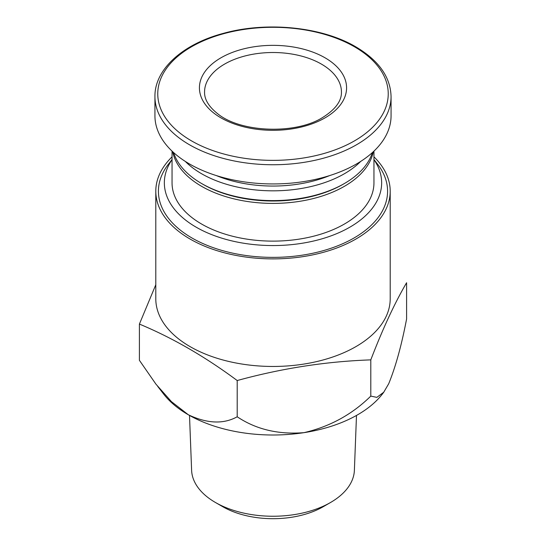 <?xml version="1.0" encoding="UTF-8"?>
<svg xmlns="http://www.w3.org/2000/svg" width="546" height="546" viewBox="0 0 546 546"><rect width="100%" height="100%" fill="white"/><g stroke="black" fill="none" stroke-linecap="round" stroke-linejoin="round"><path stroke-width="0.82" d="M373.955 159.644A108.654 62.729 180 0 1 273 245.564A108.654 62.729 180 0 1 172.045 159.644M373.955 151.119L373.955 182.835A100.955 58.286 180 0 1 273 241.12A100.955 58.286 180 0 1 172.045 182.835L172.045 151.119M325.027 57.794A73.573 42.479 180 0 1 325.027 117.868A73.573 42.479 180 0 1 220.973 117.868A73.573 42.479 180 0 1 220.973 57.794A73.573 42.479 180 0 1 325.027 57.794M391.066 96.581L391.066 115.772A118.066 68.161 180 0 1 273 183.941A118.066 68.161 180 0 1 154.934 115.772L154.934 96.581A118.066 68.161 180 0 0 273 164.749A118.066 68.161 180 0 0 391.066 96.581C390.506 77.02 378.747 60.429 355.774 46.819C322.01 26.802 266.584 21.219 223.273 33.395C182.419 44.171 154.491 69.629 154.934 96.581M329.682 175.566A97.529 56.306 180 0 1 216.318 175.566M360.694 161.411A100.955 58.286 180 0 1 273 190.827A100.955 58.286 180 0 1 185.306 161.411M372.379 152.58A100.955 58.286 180 0 1 344.383 183.531A100.955 58.286 180 0 1 201.617 183.531A100.955 58.286 180 0 1 173.621 152.58M344.383 183.531L343.175 184.234A99.242 57.296 180 0 1 202.825 184.234L201.617 183.531M373.3 151.733A100.955 58.286 180 0 1 273 203.399A100.955 58.286 180 0 1 172.7 151.733M370.795 359.875L370.795 396.109L376.856 397.365L383.729 392.24L388.697 383.756C395.611 366.857 401.576 345.27 406.593 318.987L406.593 282.746C394.662 303.119 382.726 328.829 370.795 359.875C326.262 361.425 281.736 368.311 237.203 380.542C205.023 356.627 172.427 337.81 139.407 324.078L155.794 284.753M373.955 156.839A117.206 67.67 180 0 1 390.206 191.216L390.206 298.792A117.206 67.67 180 0 1 273 366.462A117.206 67.67 180 0 1 155.794 298.792L155.794 191.216A117.206 67.67 180 0 1 172.045 156.839M373.955 159.507L377.6 164.209A114.578 66.155 180 0 1 273 257.371A114.578 66.155 180 0 1 168.4 164.209L172.045 159.507M390.206 191.216A117.206 67.67 180 0 1 273 258.886A117.206 67.67 180 0 1 155.794 191.216M383.756 392.26L382.337 394.089A119.779 69.151 180 0 1 303.999 432.65A119.779 69.151 180 0 1 188.309 414.755A119.779 69.151 180 0 1 163.663 394.089L157.698 386.391M370.795 396.109C352.088 414.489 329.825 426.672 303.999 432.65C278.364 434.712 256.101 429.422 237.203 416.782C223.478 424.351 207.18 423.676 188.309 414.755L171.458 401.651L155.958 384.179L139.407 360.319L139.407 324.078M237.203 380.542L237.203 416.782M356.49 415.438L354.388 470.283A81.409 47.004 180 0 1 330.569 502.477A81.409 47.004 180 0 1 215.431 502.477A81.409 47.004 180 0 1 191.612 470.283L189.51 415.438M330.569 502.477L323.307 506.668A71.151 41.08 180 0 1 222.693 506.668L215.431 502.477M354.484 46.785A115.233 66.53 180 0 1 302.825 158.094A115.233 66.53 180 0 1 161.691 76.611A115.233 66.53 180 0 1 354.484 46.785M204.559 92.021A68.441 39.517 180 0 1 273 52.512A68.441 39.517 180 0 1 341.441 92.021C341.68 101.024 335.353 109.555 322.461 117.615C295.284 134.664 240.67 132.507 217.861 113.889C208.797 106.723 204.361 99.433 204.559 92.021"/></g></svg>
